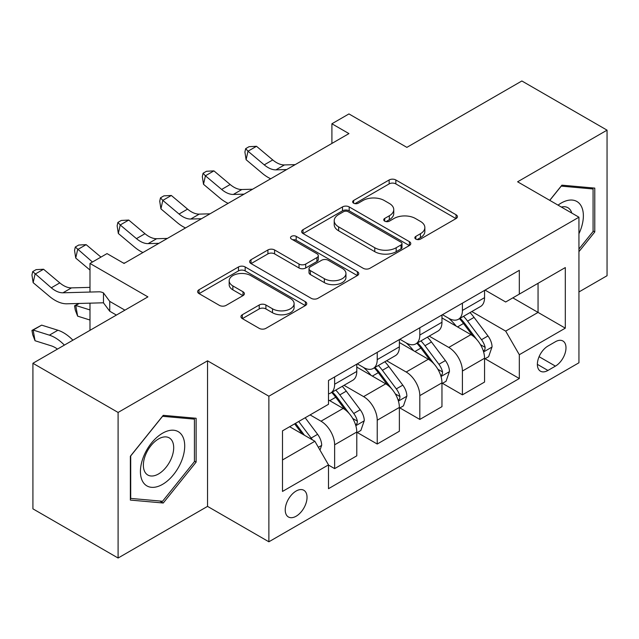 <?xml version="1.0" encoding="UTF-8"?>
<svg xmlns="http://www.w3.org/2000/svg" width="639" height="639" viewBox="0 0 639 639"><rect width="100%" height="100%" fill="white"/><g stroke="black" fill="none" stroke-linecap="round" stroke-linejoin="round"><path stroke-width="0.96" d="M415.821 239.098A3.315 1.909 0 0 0 420.51 239.098L456.038 218.578A4.729 2.732 0 0 0 457.428 216.653A4.729 2.732 0 0 0 456.038 214.72L395.845 179.966A4.729 2.732 0 0 0 389.151 179.966L353.615 200.478A3.315 1.909 0 0 0 352.648 201.828A3.315 1.909 0 0 0 353.615 203.178A3.315 1.909 0 0 0 358.295 203.178L362.896 200.526A15.136 8.738 0 0 1 384.303 200.526L389.319 203.426A15.136 8.738 0 0 1 393.752 209.6A15.136 8.738 0 0 1 389.319 215.782L384.718 218.434A3.315 1.909 0 0 0 383.751 219.792A3.315 1.909 0 0 0 384.718 221.142A3.315 1.909 0 0 0 389.407 221.142L393.999 218.482A15.136 8.738 0 0 1 415.406 218.482L420.422 221.382A15.136 8.738 0 0 1 424.855 227.564A15.136 8.738 0 0 1 420.422 233.738L415.821 236.398A3.315 1.909 0 0 0 414.855 237.748A3.315 1.909 0 0 0 415.821 239.098L415.821 236.398M296.129 516.224A15.416 8.906 120 0 0 306.209 502.629A15.416 8.906 120 0 0 303.844 490.281A15.416 8.906 120 0 0 296.129 491.04A15.416 8.906 120 0 0 286.056 504.626A15.416 8.906 120 0 0 288.421 516.983A15.416 8.906 120 0 0 296.129 516.224M242.325 314.739A4.729 2.732 0 0 0 240.943 316.672A4.729 2.732 0 0 0 242.325 318.605L259.218 328.358A4.729 2.732 0 0 0 265.904 328.358L305.37 305.57A4.729 2.732 0 0 0 306.76 303.637A4.729 2.732 0 0 0 305.37 301.712L245.168 266.95A4.729 2.732 0 0 0 238.483 266.95L199.017 289.739A4.729 2.732 0 0 0 197.627 291.664A4.729 2.732 0 0 0 199.017 293.597L219.417 305.378A4.729 2.732 0 0 0 226.11 305.378L242.996 295.625A4.729 2.732 0 0 0 244.386 293.692A4.729 2.732 0 0 0 242.996 291.767L232.876 285.921A12.652 7.309 0 0 1 229.177 280.761A12.652 7.309 0 0 1 236.981 274.011A12.652 7.309 0 0 1 250.776 275.593L290.402 298.477A12.652 7.309 0 0 1 294.108 303.637A12.652 7.309 0 0 1 286.304 310.386A12.652 7.309 0 0 1 272.51 308.805L265.904 304.995A4.729 2.732 0 0 0 259.218 304.995L242.325 314.739L242.325 318.605M578.942 291.959L607.05 275.728L607.05 130.156L521.863 80.977L406.867 147.369L348.942 113.926L331.905 123.766L348.942 133.599L124.062 263.436L107.025 253.595L89.987 263.436L89.987 292.055M118.095 412.451L118.095 558.023L207.539 506.384L207.539 360.811L118.095 412.451L32.916 363.272L147.913 296.879L89.987 263.436M207.539 360.811L268.875 396.22L578.942 217.204L578.942 362.776L268.875 541.792L268.875 396.22M607.05 130.156L517.606 181.795L578.942 217.204M363.232 268.3A4.729 2.732 0 0 0 369.917 268.3L409.383 245.52A4.729 2.732 0 0 0 410.773 243.587A4.729 2.732 0 0 0 409.383 241.654L349.182 206.9A4.729 2.732 0 0 0 342.496 206.9L303.03 229.681A4.729 2.732 0 0 0 301.648 231.614A4.729 2.732 0 0 0 303.03 233.547L363.232 268.3M292.814 239.817A3.315 1.909 0 0 1 296.176 240.28L296.176 236.342L357.377 271.679A4.729 2.732 0 0 1 358.767 273.612A4.729 2.732 0 0 1 357.377 275.545L317.91 298.325A4.729 2.732 0 0 1 311.225 298.325L251.023 263.572L251.023 259.714A4.729 2.732 0 0 0 249.641 261.639A4.729 2.732 0 0 0 251.023 263.572M251.023 259.714L267.917 249.961A4.729 2.732 0 0 1 274.602 249.961L299.02 264.059A4.729 2.732 0 0 0 305.706 264.059L316.912 257.589A4.729 2.732 0 0 0 318.294 255.656A4.729 2.732 0 0 0 316.912 253.723L291.496 239.05A3.315 1.909 0 0 1 290.521 237.7A3.315 1.909 0 0 1 292.566 235.935A3.315 1.909 0 0 1 296.176 236.342M118.095 558.023L32.916 508.844L32.916 363.272M555.427 341.729L547.935 346.058A14.937 8.627 120 0 0 538.174 359.222A14.937 8.627 120 0 0 540.466 371.195A14.937 8.627 120 0 0 547.935 370.452L555.427 366.123A14.937 8.627 120 0 0 565.188 352.96A14.937 8.627 120 0 0 562.895 340.986A14.937 8.627 120 0 0 555.427 341.729M485.065 290.09L505.681 301.991L519.315 294.124L519.315 270.321L328.502 380.485L328.502 404.287L282.502 430.846L282.502 491.431L328.502 464.88L328.502 488.683L519.315 378.52L519.315 354.717L505.681 331.106L471.806 311.544M519.315 294.124L565.307 267.565L565.307 328.158L519.315 354.717M207.539 506.384L268.875 541.792M89.987 303.158L89.987 330.315M331.905 123.766L331.905 143.432M512.837 297.862L538.054 312.415L538.054 283.301L565.307 267.565M505.681 331.106L538.054 312.415L565.307 328.158M282.502 459.96L314.875 441.269L289.659 426.716M328.502 465.072L334.636 468.619L334.636 444.808A19.274 11.127 -120 0 0 321.002 421.205L310.099 414.911M334.636 468.619L356.786 455.831L356.786 432.028A19.274 11.127 -120 0 0 343.151 408.417L328.502 399.958M357.289 432.515L377.226 444.025L377.226 420.222A19.274 11.127 -120 0 0 363.599 396.611L344.03 385.317M377.226 444.025L399.375 431.237L399.375 407.434A19.274 11.127 -120 0 0 385.74 383.831L356.786 367.106M399.886 407.93L419.815 419.432L419.815 395.629A19.274 11.127 -120 0 0 406.188 372.026L386.619 360.723M419.815 419.432L441.964 406.652L441.964 382.841A19.274 11.127 -120 0 0 428.338 359.238L399.375 342.52M442.476 383.336L462.412 394.846L462.412 371.043A19.274 11.127 -120 0 0 448.778 347.432L429.208 336.138M462.412 394.846L484.554 382.058L484.554 358.255A19.274 11.127 -120 0 0 470.927 334.644L441.964 317.926M442.476 314.684L448.778 318.318A19.274 11.127 -120 0 0 458.419 319.276A19.274 11.127 -120 0 0 462.412 310.45L462.412 303.174M399.886 339.269L406.188 342.911A19.274 11.127 -120 0 0 415.829 343.862A19.274 11.127 -120 0 0 419.815 335.044L419.815 327.759M357.289 363.863L363.599 367.497A19.274 11.127 -120 0 0 373.232 368.455A19.274 11.127 -120 0 0 377.226 359.629L377.226 352.353M485.065 358.743L519.315 378.52M458.419 319.276L480.568 306.488A19.274 11.127 -120 0 0 484.554 297.662L484.554 290.386M415.829 343.862L437.971 331.074A19.274 11.127 -120 0 0 441.964 322.256L441.964 314.971M373.232 368.455L395.381 355.667A19.274 11.127 -120 0 0 399.375 346.841L399.375 339.565M328.502 393.824A19.274 11.127 -120 0 0 330.643 393.041L352.792 380.261A19.274 11.127 -120 0 0 356.786 371.435L356.786 364.158M330.643 393.041A19.274 11.127 -120 0 0 334.636 384.223L334.636 376.938M314.875 441.269L328.502 464.88M578.942 251.654L594.781 231.949L594.781 188.106L561.905 185.166L549.716 200.334M130.364 500.073L163.249 503.013L196.125 462.109L196.125 418.265L163.249 415.334L130.364 456.238L130.364 500.073M593.08 230.959L594.781 231.949M194.424 461.126L196.125 462.109M159.774 501.008L163.249 503.013M417.147 239.561L420.422 237.676A15.136 8.738 0 0 0 424.855 231.494L424.855 227.564M393.752 209.6L393.752 213.538A15.136 8.738 0 0 1 389.319 219.712L386.044 221.605M455.982 218.618L395.845 183.896A4.729 2.732 0 0 0 389.151 183.896L354.941 203.649M409.319 245.552L349.182 210.83A4.729 2.732 0 0 0 342.496 210.83L303.094 233.578M401.028 244.937A3.315 1.909 0 0 0 401.995 243.587A3.315 1.909 0 0 0 401.028 242.237L348.183 211.725A3.315 1.909 0 0 0 343.502 211.725L338.646 214.528A15.136 8.738 0 0 0 334.213 220.703A15.136 8.738 0 0 0 338.646 226.885L374.773 247.74A15.136 8.738 0 0 0 396.172 247.74L401.028 244.937L401.028 248.875A3.315 1.909 0 0 0 401.995 247.525L401.995 243.587M334.213 220.703L334.213 224.64A15.136 8.738 0 0 0 338.646 230.815L338.646 226.885M401.028 248.875L396.172 251.67A15.136 8.738 0 0 1 374.773 251.67L338.646 230.815M251.087 263.611L267.917 253.891L267.917 249.961M318.294 255.656L318.294 259.594A4.729 2.732 0 0 1 316.912 261.519L305.706 267.989A4.729 2.732 0 0 1 299.02 267.989L274.602 253.891A4.729 2.732 0 0 0 267.917 253.891M296.176 240.28L357.313 275.577M324.348 278.684A12.652 7.309 0 0 0 338.143 280.265A12.652 7.309 0 0 0 345.955 273.516A12.652 7.309 0 0 0 342.248 268.348L328.278 260.289A4.729 2.732 0 0 0 321.593 260.289L310.386 266.759A4.729 2.732 0 0 0 309.004 268.692A4.729 2.732 0 0 0 310.386 270.616L324.348 278.684L324.348 282.614A12.652 7.309 0 0 0 338.143 284.203A12.652 7.309 0 0 0 345.955 277.454L345.955 273.516M309.004 268.692L309.004 272.621A4.729 2.732 0 0 0 310.386 274.554L310.386 270.616M324.348 282.614L310.386 274.554M294.108 303.637L294.108 307.575A12.652 7.309 0 0 1 286.304 314.324A12.652 7.309 0 0 1 272.51 312.743L265.904 308.925A4.729 2.732 0 0 0 259.218 308.925L242.389 318.637M229.177 280.761L229.177 284.69A12.652 7.309 0 0 0 232.876 289.858L232.876 285.921M242.932 295.665L232.876 289.858M305.306 305.61L245.168 270.888A4.729 2.732 0 0 0 238.483 270.888L199.08 293.636M484.554 359.038L488.643 356.682L492.054 346.841A12.772 7.372 -120 0 0 487.972 335.97L474.05 317.383A36.862 21.287 -120 0 0 470.032 312.567M456.182 326.138A36.862 21.287 -120 0 0 448.642 318.238M483.396 351.218L484.881 349.613L485.161 347.384A12.772 7.372 -120 0 0 481.502 339.708L467.58 321.121A36.862 21.287 -120 0 0 463.555 316.305M460.128 318.286A30.6 17.668 60 0 1 465.152 323.997L476.934 339.724M459.473 318.669A36.862 21.287 60 0 1 463.491 323.486L472.748 335.842M286.663 169.559L275.928 169.854A24.09 13.914 60 0 1 264.234 164.854L247.996 151.203L246.103 159.702L262.341 173.353A36.143 20.863 -120 0 0 270.72 178.76M295.186 164.638L284.443 164.934A24.09 13.914 60 0 1 272.757 159.942L256.511 146.291L247.996 151.203L245.664 148.647L249.074 146.682L256.511 146.291M246.103 159.702L244.905 152.05L245.664 148.647M441.964 383.632L446.054 381.267L449.457 371.435A12.772 7.372 -120 0 0 445.383 360.564L431.461 341.977A36.862 21.287 -120 0 0 427.443 337.16M413.593 350.723A36.862 21.287 -120 0 0 406.045 342.831M440.798 375.812L442.284 374.206L442.563 371.978A12.772 7.372 -120 0 0 438.913 364.294L424.991 345.715A36.862 21.287 -120 0 0 420.965 340.899M417.539 342.879A30.6 17.668 60 0 1 422.563 348.59L434.344 364.318M416.876 343.255A36.862 21.287 60 0 1 420.901 348.071L430.159 360.428M399.375 408.225L403.465 405.861L406.867 396.02A12.772 7.372 -120 0 0 402.794 385.149L388.871 366.562A36.862 21.287 -120 0 0 384.846 361.746M371.003 375.317A36.862 21.287 -120 0 0 363.455 367.417M398.209 400.397L399.694 398.8L399.974 396.571A12.772 7.372 -120 0 0 396.316 388.887L382.394 370.3A36.862 21.287 -120 0 0 378.376 365.484M374.941 367.465A30.6 17.668 60 0 1 379.965 373.176L391.747 388.903M374.286 367.848A36.862 21.287 60 0 1 378.312 372.665L387.561 385.021M356.786 432.811L360.867 430.454L364.278 420.614A12.772 7.372 -120 0 0 360.204 409.743L346.282 391.156A36.862 21.287 -120 0 0 342.256 386.339M355.619 424.991L357.105 423.385L357.385 421.157A12.772 7.372 -120 0 0 353.726 413.481L339.804 394.894A36.862 21.287 -120 0 0 335.787 390.078M332.352 392.058A30.6 17.668 60 0 1 337.376 397.77L349.158 413.497M331.697 392.434A36.862 21.287 60 0 1 335.715 397.25L344.972 409.607M244.074 194.144L233.331 194.44A24.09 13.914 60 0 1 221.645 189.448L205.407 175.797L203.514 184.296L219.752 197.946A36.143 20.863 -120 0 0 228.131 203.354M252.589 189.224L241.854 189.519A24.09 13.914 60 0 1 230.16 184.527L213.921 170.877L205.407 175.797L203.074 173.241L206.477 171.276L213.921 170.877M203.514 184.296L202.315 176.644L203.074 173.241M201.485 218.738L190.742 219.033A24.09 13.914 60 0 1 179.056 214.033L162.809 200.39L160.924 208.881L177.163 222.532A36.143 20.863 -120 0 0 185.534 227.939M209.999 213.817L199.264 214.113A24.09 13.914 60 0 1 187.57 209.121L171.332 195.47L162.809 200.39L160.485 197.834L163.888 195.861L171.332 195.47M160.924 208.881L159.726 201.229L160.485 197.834M158.887 243.323L148.152 243.619A24.09 13.914 60 0 1 136.458 238.627L120.22 224.976L118.327 233.475L134.565 247.125A36.143 20.863 -120 0 0 142.944 252.533M167.41 238.411L156.667 238.706A24.09 13.914 60 0 1 144.981 233.706L128.743 220.056L120.22 224.976L117.888 222.42L121.298 220.455L128.743 220.056M118.327 233.475L117.137 225.823L117.888 222.42M319.979 450.12L321.689 445.207A12.772 7.372 -120 0 0 317.607 434.328L305.186 417.746M312.295 439.784A12.772 7.372 -120 0 0 311.137 438.066L298.717 421.484M295.514 423.33L304.444 435.247M294.627 423.849L302.191 433.953M89.987 320.027L77.631 316.145L75.298 310.107L74.539 305.833L78.701 303.469M79.212 303.461L75.737 305.466L89.987 309.939M74.539 305.833L75.737 305.466L77.631 316.145M100.962 257.102L86.145 244.649L77.631 249.569L75.737 258.068L89.987 270.041M92.439 262.014L75.298 247.013L78.709 245.041L86.145 244.649M75.737 258.068L74.539 250.408L75.298 247.013M124.813 262.996L123.375 263.036M578.942 233.73A31.319 18.084 120 0 0 580.404 204.752A31.319 18.084 120 0 0 558.047 205.143M571.769 213.067A21.446 12.381 120 0 0 570.323 209.951A21.446 12.381 120 0 0 567.911 207.715A21.446 12.381 120 0 0 561.346 207.052M561.154 186.101L593.08 188.984L593.08 231.462L578.942 249.05M590.971 187.762L593.08 188.984M549.78 200.366L561.218 186.141M162.562 433.202A31.319 18.084 120 0 0 140.42 471.566A31.319 18.084 120 0 0 162.562 484.354A31.319 18.084 120 0 0 184.711 445.99A31.319 18.084 120 0 0 162.562 433.202M158.528 438.945A21.446 12.381 120 0 0 144.526 457.836A21.446 12.381 120 0 0 147.809 475.017A21.446 12.381 120 0 0 158.528 473.954A21.446 12.381 120 0 0 172.538 455.064A21.446 12.381 120 0 0 169.255 437.883A21.446 12.381 120 0 0 158.528 438.945M194.424 461.622L162.562 501.256L130.707 498.412L130.707 455.934L162.562 416.301L194.424 419.144L194.424 461.622M192.315 417.93L194.424 419.144M57.446 349.102A24.09 13.914 -120 0 0 51.28 345.843L35.041 340.739L32.709 334.7L31.95 330.427L41.663 325.139L57.901 330.235A36.143 20.863 60 0 1 72.894 340.188M41.663 325.139L33.148 330.051L49.387 335.156A36.143 20.863 60 0 1 64.379 345.108M31.95 330.427L33.148 330.051L35.041 340.739M124.917 310.155L109.748 301.4L109.748 311.241L116.394 315.075M89.987 287.374L71.488 287.885A24.09 13.914 60 0 1 59.794 282.885L43.556 269.243L35.041 274.155L33.148 282.654L49.387 296.304A36.143 20.863 -120 0 0 66.919 303.797L102.887 302.806A4.816 2.78 60 0 1 103.47 302.862L103.47 292.902L109.748 301.4M109.748 311.241L103.47 302.862M103.47 292.902A16.862 9.737 -120 0 0 98.933 291.807L62.965 292.798A24.09 13.914 60 0 1 51.28 287.806L32.709 271.599L36.111 269.634L43.556 269.243M33.148 282.654L31.95 275.002L32.709 271.599M321.002 421.205L343.151 408.417M363.599 396.611L385.74 383.831M406.188 372.026L428.338 359.238M448.778 347.432L470.927 334.644M462.412 310.45L484.554 297.662M462.412 371.043L484.554 358.255M419.815 395.629L441.964 382.841M419.815 335.044L441.964 322.256M377.226 420.222L399.375 407.434M377.226 359.629L399.375 346.841M334.636 444.808L356.786 432.028M334.636 384.223L356.786 371.435M539.092 356.69L555.427 366.123M537.367 364.35L547.935 370.452M420.422 237.676L420.422 233.738M384.718 221.142L384.718 218.434M389.319 219.712L389.319 215.782M353.615 203.178L353.615 200.478M389.151 183.896L389.151 179.966M395.845 183.896L395.845 179.966M456.038 218.578L456.038 214.72M303.03 233.547L303.03 229.681M342.496 210.83L342.496 206.9M349.182 210.83L349.182 206.9M409.383 245.52L409.383 241.654M374.773 251.67L374.773 247.74M396.172 251.67L396.172 247.74M274.602 253.891L274.602 249.961M299.02 267.989L299.02 264.059M305.706 267.989L305.706 264.059M316.912 261.519L316.912 257.589M357.377 275.545L357.377 271.679M259.218 308.925L259.218 304.995M265.904 308.925L265.904 304.995M272.51 312.743L272.51 308.805M242.996 295.625L242.996 291.767M199.017 293.597L199.017 289.739M238.483 270.888L238.483 266.95M245.168 270.888L245.168 266.95M305.37 305.57L305.37 301.712M483.603 351.921L491.966 347.089M467.58 321.121L474.05 317.383M457.54 326.92L463.491 323.486M481.502 339.708L487.972 335.97M480.488 344.693L485.161 347.384M275.928 169.854L284.443 164.934M264.234 164.854L272.757 159.942M441.014 376.507L449.377 371.682M424.991 345.715L431.461 341.977M414.951 351.506L420.901 348.071M438.913 364.294L445.383 360.564M437.899 369.286L442.563 371.978M398.416 401.1L406.787 396.268M382.394 370.3L388.871 366.562M372.361 376.099L378.312 372.665M396.316 388.887L402.794 385.149M395.309 393.872L399.974 396.571M355.827 425.694L364.19 420.861M339.804 394.894L346.282 391.156M329.764 400.693L335.715 397.25M353.726 413.481L360.204 409.743M352.72 418.465L357.385 421.157M233.331 194.44L241.854 189.519M221.645 189.448L230.16 184.527M190.742 219.033L199.264 214.113M179.056 214.033L187.57 209.121M148.152 243.619L156.667 238.706M136.458 238.627L144.981 233.706M318.366 447.316L321.601 445.447M311.137 438.066L317.607 434.328M57.901 330.235L49.387 335.156M62.965 292.798L71.488 287.885M51.28 287.806L59.794 282.885"/></g></svg>
